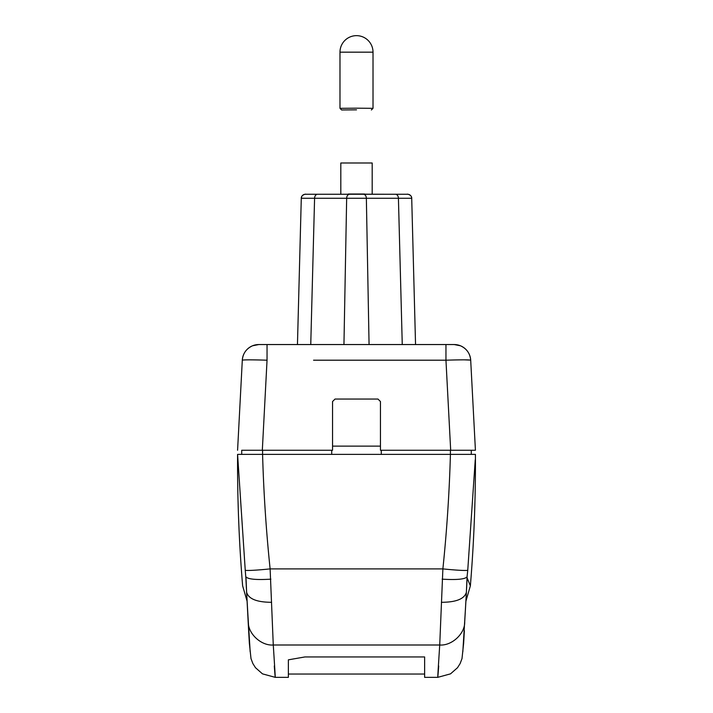 <?xml version="1.0" encoding="UTF-8"?>
<svg xmlns="http://www.w3.org/2000/svg" width="713" height="713" viewBox="0 0 713 713"><rect width="100%" height="100%" fill="white"/><g stroke="black" fill="none" stroke-linecap="round" stroke-linejoin="round"><path stroke-width="1.07" d="M470.072 585.123L470.375 585.792C473.985 542.058 475.669 498.262 475.419 454.386L475.393 455.099L475.419 454.386L237.581 454.386L237.768 460.536M241.716 450.251L241.716 454.386L241.716 450.251L241.716 454.386L241.716 450.251L331.723 450.251L331.723 454.386L262.58 454.386A1522.799 1520.704 -0 0 0 270.12 568.894L273.275 644.998L439.725 644.998C437.506 679.32 437.167 686.316 438.709 665.987M247.108 601.237L242.625 585.792C239.015 542.058 237.331 498.262 237.581 454.386L245.245 570.213A25.026 1.301 -5.9 0 0 270.12 568.894L442.88 568.894A1522.799 1520.704 0 0 0 450.42 454.386L331.723 454.386M442.131 579.161C456.712 580.034 465.028 579.259 467.06 576.826L467.755 570.213A25.026 1.301 -174.1 0 1 442.88 568.894L439.725 644.998C451.775 645.978 465.072 633.643 464.698 621.941L465.598 606.594M475.25 459.796L467.755 570.213M467.131 577.985C471.409 588.394 471.409 588.385 467.131 577.976L466.382 592.298A57.593 1.132 -87 0 1 467.077 576.835L467.131 577.976M466.418 591.692L466.382 592.298C464.43 598.929 456.106 602.262 441.4 602.298M465.919 601.157L462.826 651.834M464.377 630.595L464.341 631.228M245.245 570.213L245.869 577.985C241.6 588.385 241.6 588.385 245.869 577.985L246.582 591.692M270.869 579.161C256.288 580.034 247.972 579.259 245.94 576.826A57.593 1.132 87 0 1 246.627 592.298C248.57 598.92 256.903 602.253 271.6 602.298M247.402 606.594L250.174 651.842L248.659 631.228M274.291 665.987C275.833 686.316 275.494 679.32 273.275 644.998C261.225 645.978 247.928 633.643 248.302 621.941L250.174 651.834M275.236 677.35L288.373 677.35L288.373 659.828L304.888 656.949L424.627 656.949L424.627 677.35L437.764 677.35M248.623 630.595L247.081 601.157M471.284 454.386L471.284 450.251L471.284 454.386L471.284 450.251L471.284 454.386L471.284 450.251L454.074 450.251M452.497 450.251L381.277 450.251L381.277 454.386M451.721 344.548L258.801 344.548A16.515 16.515 0 0 0 242.304 360.199L242.456 360.118M261.038 344.548L267.045 344.548L267.045 360.199C252.046 359.735 243.793 359.735 242.304 360.199L237.581 450.251L242.304 360.199A16.515 16.515 0 0 1 258.801 344.548M343.951 344.548L346.661 198.276A4.126 2.923 -90 0 1 349.584 194.257L363.434 194.257A4.126 2.923 90 0 1 366.357 198.276L369.067 344.548L415.545 344.548L411.713 198.276A4.126 4.126 -93.3 0 0 407.586 194.257L305.422 194.257A4.126 4.126 93.3 0 0 301.287 198.276L297.455 344.548M464.448 359.851L470.473 360.101M399.44 360.199L445.955 360.199L450.678 450.251L475.419 450.251L470.696 360.199C469.216 359.735 460.972 359.735 445.955 360.199L313.56 360.199M475.419 450.251L466.953 450.251M246.047 450.251L262.322 450.251L267.045 360.199M262.322 450.251L332.552 450.251L332.552 401.535L335.03 399.057L377.97 399.057L380.448 401.535L380.448 450.251L450.678 450.251M380.448 446.124L332.552 446.124M404.44 194.257L407.586 194.257A4.126 4.126 -93.9 0 1 411.713 198.276C411.971 194.489 406.045 193.829 407.524 194.257C406.027 193.829 411.971 194.489 411.713 198.276L398.424 198.276A4.126 2.923 -90 0 0 395.501 194.257L395.501 194.257M308.551 194.257L317.499 194.257A4.126 2.923 90 0 0 314.585 198.276L301.287 198.276L301.759 196.458M364.762 194.186L385.403 194.257M327.597 194.257L331.465 194.257M348.238 194.007L364.762 194.007M372.186 162.992L372.186 194.123L372.186 162.992L340.814 162.992L340.814 194.123L340.814 162.992M356.5 109.847L341.634 109.971L356.5 109.847M356.5 108.18L373.015 108.323L371.366 109.971L373.015 108.323L373.015 52.165L339.985 52.165L339.985 108.323L356.5 108.18M339.985 108.323L341.634 109.971L339.985 108.323M463.691 642.502L463.602 643.705M249.309 642.502L249.398 643.705M262.58 450.251L262.58 454.386M450.42 454.386L450.42 450.251M455.099 344.575A16.515 16.515 0 0 0 454.199 344.548A16.515 16.515 0 0 1 470.696 360.199C470.081 353.452 466.667 348.639 460.455 345.778L454.181 344.548L445.955 344.548L445.955 360.199M402.257 344.548L398.424 198.276L314.585 198.276L310.752 344.548M464.671 622.28L466.418 591.817M464.368 630.729L463.646 643.135M246.582 591.826L248.329 622.28M249.345 643.108L250.994 658.58L252.865 663.553L255.486 667.707L262.473 673.856L275.254 677.35M463.655 643.108L462.006 658.58L460.135 663.553L457.514 667.707L450.527 673.856L437.746 677.35M288.373 674.043L424.627 674.043M249.354 643.135L248.632 630.729M470.375 585.792L465.892 601.237M454.52 344.557L453.423 344.548M242.304 360.199C242.919 353.452 246.333 348.639 252.545 345.778L258.819 344.548L267.045 344.548L258.846 344.548L252.545 345.778C246.333 348.639 242.919 353.452 242.304 360.199M301.287 198.276C301.029 194.489 306.973 193.829 305.458 194.257M373.015 52.165A16.515 16.515 0 0 0 356.5 35.65A16.515 16.515 0 0 0 339.985 52.165"/></g></svg>
